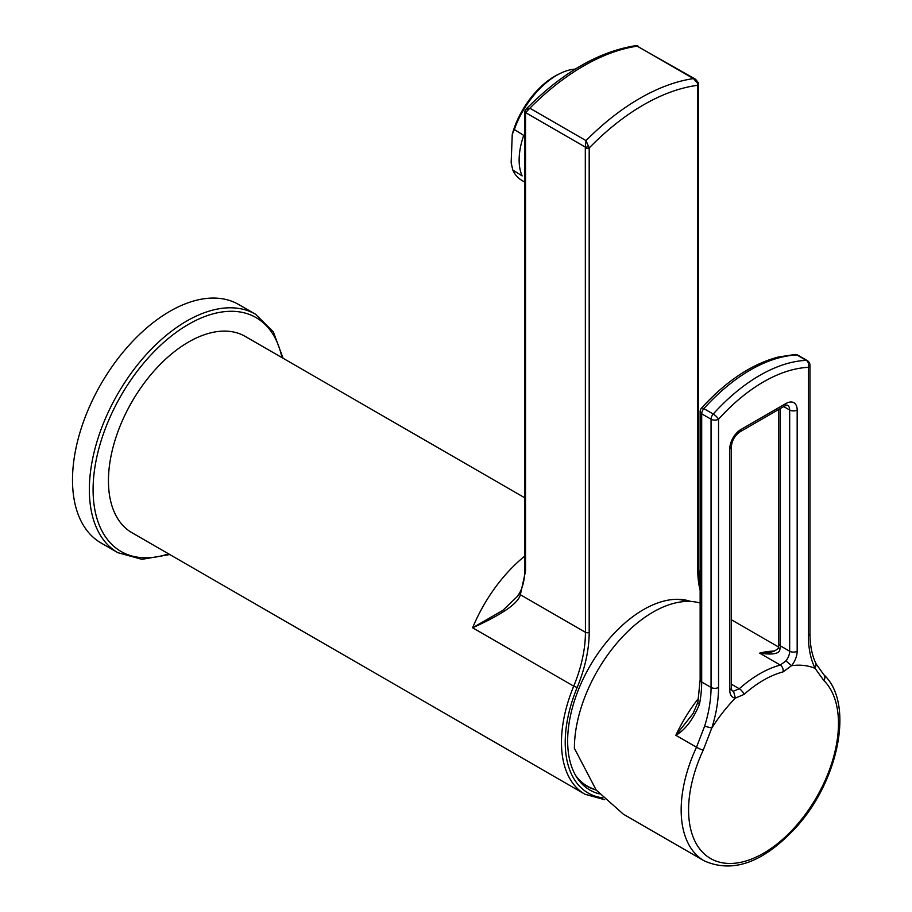 <?xml version="1.0" encoding="UTF-8"?>
<svg xmlns="http://www.w3.org/2000/svg" width="912" height="912" viewBox="0 0 912 912"><rect width="100%" height="100%" fill="white"/><g stroke="black" fill="none" stroke-linecap="round" stroke-linejoin="round"><path stroke-width="1.37" d="M524.753 497.804L245.225 336.414A113.316 65.425 120 0 0 157.901 366.772A113.316 65.425 120 0 0 108.448 480.806A113.316 65.425 120 0 0 131.909 532.676L584.945 794.227L604.736 799.733M690.851 601.475A107.217 61.902 120 0 0 682.142 599.549A107.217 61.902 120 0 0 605.944 642.778A107.217 61.902 120 0 0 567.652 740.954A107.217 61.902 120 0 0 578.254 779.486A107.217 61.902 120 0 0 599.298 793.839M576.977 777.64A105.37 60.83 120 0 0 594.955 789.632M679.907 599.366A105.37 60.83 -60 0 1 687.477 601.407M700.142 590.417A111.196 64.193 120 0 1 697.76 569.612A2.645 1.528 0 0 0 698.535 568.541L698.33 82.65A2.645 0.935 165.4 0 1 698.33 82.661A2.645 0.935 165.4 0 1 697.76 83.482L697.76 85.295A212.017 122.413 -60 0 0 589.186 147.983L586.006 140.619L585.31 147.094L585.436 632.301A108.551 62.666 -60 0 1 573.716 686.155A113.316 65.425 120 0 0 561.473 742.357A113.316 65.425 120 0 0 584.945 794.227M695.56 79.253L693.451 78.592L697.748 83.482M588.696 146.444A2.645 0.935 165.4 0 1 585.31 147.094L525.654 112.643L529.838 108.197L525.54 109.976M602.923 797.875A110.66 63.897 120 0 1 577.171 687.466L573.716 686.155L472.621 627.787C502.375 614.323 518.278 603.311 520.364 594.727L525.529 571.094L525.529 113.396A2.645 1.528 180 0 1 524.753 112.313L525.05 110.637A2.645 1.949 -159.5 0 0 525.654 112.643L525.529 113.396M525.05 110.637L525.985 109.189C562.271 72.584 598.979 51.391 636.131 45.6L695.525 79.23L698.33 82.661M524.753 556.115A113.316 65.425 -60 0 0 472.621 627.787L502.865 610.356L517.366 596.471L519.886 592.424C523.066 586.393 524.685 578.926 524.753 570.011A2.645 1.528 0 0 0 525.529 571.094M517.366 596.471L519.772 592.72M677.468 599.298A105.108 60.682 -60 0 1 686.77 601.43M575.7 775.565A105.108 60.682 120 0 0 590.349 787.672L596.311 790.18M791.57 665.68A15.88 9.166 120 0 0 797.168 651.225L797.168 410.012A15.88 9.166 120 0 0 785.927 403.526A5.29 3.055 -120 0 1 784.833 405.943L739.906 431.889C734.81 435.548 731.948 440.507 731.321 446.755L731.321 687.979L731.96 690.669A10.591 6.11 120 0 0 733.51 691.148L735.38 698.102A111.196 64.193 120 0 0 711.816 728.05L704.611 726.214L696.506 747.213A111.196 64.193 -60 0 0 704.189 860.848L623.352 814.177L596.163 789.997L574.389 748.307A111.196 64.193 120 0 1 653.015 612.123A111.196 64.193 -60 0 1 700.142 603.026M735.38 698.102L743.975 694.454A105.986 61.195 -60 0 1 763.526 680.17A105.986 61.195 -60 0 1 783.077 671.882L791.559 665.669A111.196 64.193 120 0 1 815.123 668.405L823.855 680.534A105.986 61.195 -60 0 1 830.433 767.106A105.986 61.195 -60 0 1 763.526 853.256A105.986 61.195 -60 0 1 696.631 844.352A105.986 61.195 -60 0 1 703.209 750.188L711.736 728.141M703.209 750.188A5.29 0.65 25 0 1 696.506 747.213L675.849 735.289C685.094 730.022 692.96 719.716 699.436 704.36A105.895 61.138 120 0 0 701.693 682.028L711.052 687.431A5.29 3.055 0 0 0 718.542 687.431L718.542 419.224A151.791 87.632 -60 0 1 808.397 367.342L808.397 635.55A111.196 64.193 120 0 0 815.123 668.405M733.51 691.148L739.279 688.754L731.321 684.16M704.611 726.214A105.895 61.138 120 0 0 711.052 687.431L711.052 419.224A5.29 3.055 0 0 0 718.542 419.224A5.29 1.493 42 0 0 713.23 414.048L703.87 408.633A157.081 90.687 -60 0 1 796.86 354.95L806.219 360.354A5.29 4.058 87.4 0 1 808.397 367.342A5.29 3.055 180 0 0 809.947 365.188A5.29 5.29 0 0 0 807.302 360.605A5.29 3.055 -60 0 0 806.219 360.354A157.081 90.687 -60 0 0 713.23 414.048A5.29 3.055 -60 0 0 711.052 419.224L701.693 413.82A5.29 3.055 -60 0 1 703.87 408.633A5.29 1.493 42 0 0 701.499 408.12A5.29 5.29 0 0 0 700.142 411.665A5.29 3.055 0 0 0 701.693 413.82L701.693 682.028A5.29 3.055 0 0 1 700.142 679.862L700.142 411.665M795.047 354.494A5.29 4.058 87.4 0 1 796.86 354.95A5.29 3.055 -60 0 1 797.943 355.201A5.29 5.29 0 0 0 795.047 354.494L778.312 357.014C751.682 364.093 726.077 381.125 701.499 408.12M743.975 694.454A5.29 2.155 48.4 0 0 739.279 688.754A111.196 64.193 -60 0 1 780.296 665.065L759.639 653.14L769.363 652.787C775.998 650.621 778.985 648.66 778.324 646.904A5.29 1.904 14.2 0 0 779.908 648.854A10.591 6.11 120 0 0 780.319 645.821L780.319 408.553M774.47 651.122A111.196 64.193 -60 0 0 759.639 653.14C773.239 655.124 779.988 653.699 779.908 648.854M698.592 698.239A111.196 64.193 -60 0 0 675.849 735.289L693.109 713.492M783.077 671.882A5.29 3.751 75.1 0 0 780.296 665.065L785.927 660.881L791.559 665.669M575.267 69.107A63.544 35.044 122.1 0 0 560.47 73.313A63.544 35.044 122.1 0 0 556.719 75.297A63.544 35.044 122.1 0 0 514.357 129.515L523.705 135.386A63.544 35.044 -57.9 0 0 522.143 175.913L512.795 170.042A63.544 35.044 122.1 0 0 520.98 179.812L524.753 182.183M514.357 129.515L512.248 134.429L511.153 162.781L512.795 170.042M512.248 134.429A60.887 33.584 -57.9 0 1 558.361 74.328L560.47 73.313M117.865 552.683L101.015 542.959A137.666 79.481 120 0 1 72.504 479.94A137.666 79.481 -60 0 1 132.593 341.396A137.666 79.481 -60 0 1 238.682 304.517L255.531 314.241A137.666 79.481 120 0 0 149.443 351.12A137.666 79.481 120 0 0 89.353 489.664A137.666 79.481 120 0 0 117.865 552.683L141.93 559.33L169.792 554.542M577.171 687.466A111.196 64.193 120 0 0 589.186 632.301A2.645 1.528 180 0 1 585.436 632.301L520.364 594.727A2.645 2.029 27.7 0 1 519.874 592.447A2.645 2.029 27.7 0 1 520.102 592.116M585.436 147.983A2.645 1.528 180 0 0 589.186 147.983L589.186 632.301M697.76 569.612L697.76 85.295A2.645 1.528 180 0 0 698.535 84.212M586.006 140.619A217.307 125.468 -60 0 1 693.451 78.592L637.294 46.159A217.307 125.468 -60 0 0 529.838 108.197L586.006 140.619M704.189 860.848C733.316 873.764 764.302 862.216 797.134 826.192C839.165 779.281 854.339 702.787 823.775 674.675L823.775 674.675A5.29 4.275 134.7 0 1 823.855 680.534M785.927 403.526L741 429.461A15.88 9.166 120 0 0 729.771 448.921L729.771 690.145A15.88 9.166 120 0 0 735.368 698.125M711.816 728.05A111.196 64.193 120 0 0 718.542 687.431M809.947 365.188L809.947 633.384A5.29 3.055 180 0 1 808.397 635.55M823.775 674.675L816.149 663.947L815.203 668.405M731.321 619.727L778.335 646.87L778.768 643.667A5.29 3.055 0 0 0 780.319 645.821L789.678 651.225L789.678 410.012A5.29 3.055 0 0 0 797.168 410.012M693.063 713.56L697.874 702.308A5.29 2.223 10.9 0 0 699.436 704.36M731.321 446.755A5.29 3.055 180 0 1 729.771 448.921L729.771 685.813M731.321 687.979A5.29 3.055 180 0 1 729.771 690.145M739.906 431.889A5.29 3.055 -120 0 0 741 429.461M783.739 406.581L789.678 410.012A10.591 6.11 120 0 0 787.478 405.156L784.833 405.943M785.927 660.881A10.591 6.11 120 0 0 789.678 651.225A5.29 3.055 0 0 0 797.168 651.225M281.933 357.607A135.022 77.953 120 0 0 178.535 330.703A135.022 77.953 120 0 0 93.092 489.664A135.022 77.953 120 0 0 168.629 553.869M700.142 585.595L698.535 568.541M524.753 570.011L524.753 112.313M636.131 45.6L637.853 45.942M797.943 355.201L807.302 360.605M816.16 663.959C812.079 655.705 810.004 645.514 809.947 633.384M778.768 643.667L778.768 409.454M697.874 702.308L700.142 679.862M283.096 358.279L273.315 331.763L255.531 314.241"/></g></svg>
